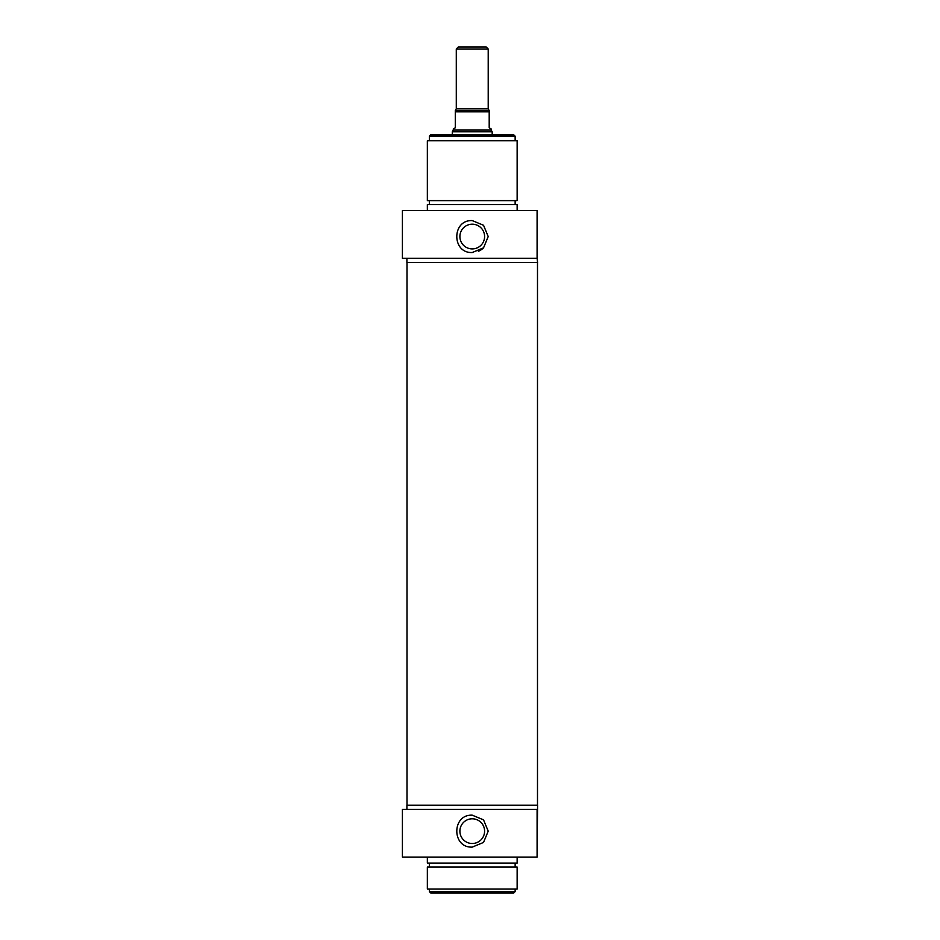 <?xml version="1.0" encoding="UTF-8"?>
<svg xmlns="http://www.w3.org/2000/svg" width="940" height="940" viewBox="0 0 940 940"><rect width="100%" height="100%" fill="white"/><g stroke="black" fill="none" stroke-linecap="round" stroke-linejoin="round"><path stroke-width="1.41" d="M456.288 48.998L488.213 48.998L486.215 47L458.274 47L456.288 48.998L456.288 108.852L455.289 110.579M489.2 110.579L488.213 108.852L488.213 48.998M489.2 110.85L455.289 110.85L455.289 127.805L453.291 128.956L453.291 130.073L491.197 130.073L491.197 128.956L489.2 127.805L489.2 110.85M452.293 134.796L452.293 131.8L492.196 131.8L492.196 134.796M491.197 130.073L492.196 131.8M537.093 210.619L402.414 210.619L402.414 258.3L537.093 258.3L537.093 210.619M472.244 252.519C451.658 253.495 451.658 219.608 472.244 220.595L483.536 225.271L488.213 236.551L483.536 247.843L472.244 252.519M478.366 251.297A15.957 15.957 0 0 0 483.536 247.843M459.895 236.551A12.349 12.349 0 0 0 472.244 248.9A12.349 12.349 0 0 0 484.594 236.551A12.349 12.349 0 0 0 472.244 224.202A12.349 12.349 0 0 0 459.895 236.551M515.144 136.194L513.745 134.796L430.743 134.796L429.345 136.194L515.144 136.194L515.144 140.777M537.093 258.3L537.586 262.495L406.903 262.495L406.903 258.3M517.141 140.777L427.348 140.777L427.348 200.631L517.141 200.631L517.141 140.777M515.144 200.631L515.144 204.626M517.141 210.619L517.141 204.626L427.348 204.626L427.348 210.619M429.345 891.602L430.743 893L513.745 893L515.144 891.602L429.345 891.602L429.345 889.005M402.414 857.08L537.093 857.08L537.093 809.399L402.414 809.399L402.414 857.08M406.903 809.399L406.903 805.204L537.586 805.204L537.093 857.08M472.244 847.105C451.658 848.091 451.658 814.205 472.244 815.18L483.536 819.856L488.213 831.148L483.536 842.428L472.244 847.105M459.895 831.148A12.349 12.349 0 0 1 472.244 818.799A12.349 12.349 0 0 1 484.594 831.148A12.349 12.349 0 0 1 472.244 843.497A12.349 12.349 0 0 1 459.895 831.148M515.144 891.602L515.144 889.005M427.348 889.005L517.141 889.005L517.141 867.056L427.348 867.056L427.348 889.005M515.144 867.056L515.144 863.073M427.348 857.08L427.348 863.073L517.141 863.073L517.141 857.08M488.213 108.852L456.288 108.852M455.289 111.848L489.2 111.848M406.997 262.495L406.997 805.204M537.492 262.495L537.492 805.204M453.291 130.073L452.293 131.8M429.345 136.194L429.345 140.777M429.345 200.631L429.345 204.626M429.345 867.056L429.345 863.073"/></g></svg>
